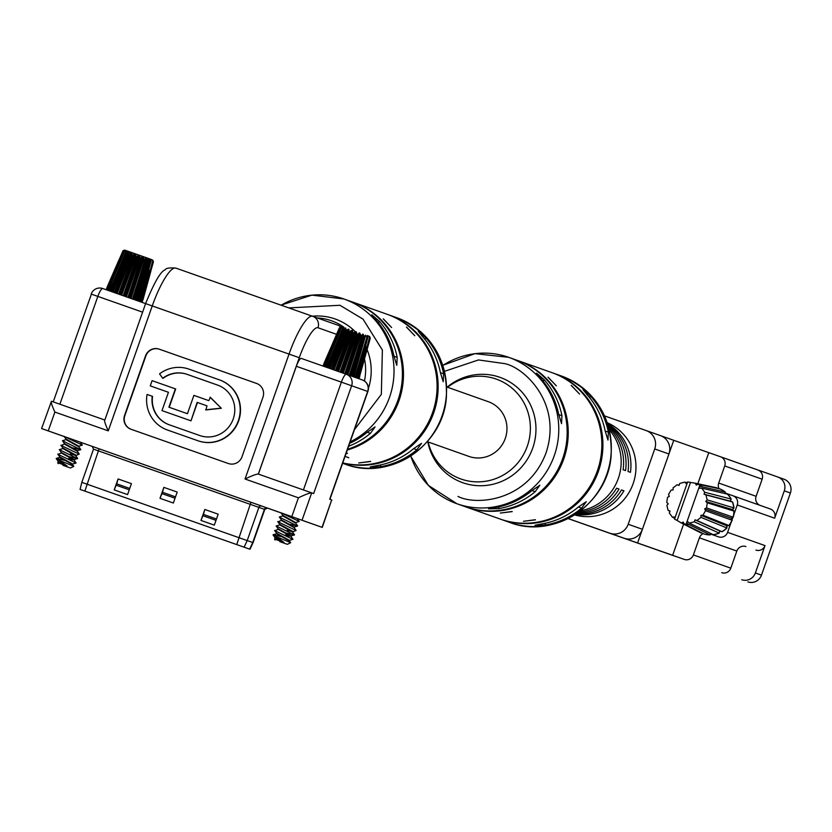<?xml version="1.0" encoding="UTF-8"?>
<svg xmlns="http://www.w3.org/2000/svg" width="832" height="832" viewBox="0 0 832 832"><rect width="100%" height="100%" fill="white"/><g stroke="black" fill="none" stroke-linecap="round" stroke-linejoin="round"><path stroke-width="1.25" d="M517.722 360.526A77.646 75.691 109.5 0 1 518.128 360.672A77.646 75.691 109.5 0 1 518.253 360.714A77.646 75.691 109.5 0 1 563.711 459.108A77.646 75.691 109.5 0 1 466.544 507.156A77.646 75.691 109.5 0 1 466.419 507.114A77.646 75.691 109.5 0 1 465.889 506.917M499.897 518.96A77.646 75.691 -70.5 0 0 500.022 519.002A77.646 75.691 -70.5 0 0 500.146 519.054A77.646 75.691 -70.5 0 0 597.314 471.006A77.646 75.691 -70.5 0 0 551.855 372.611A77.646 75.691 -70.5 0 0 551.73 372.57M548.142 377.218L556.348 385.85L547.997 377.218M571.355 385.434L579.571 394.066L571.21 385.445M535.319 519.719L523.515 521.3L535.423 519.844M512.106 511.493L500.302 513.074L512.21 511.618M552.386 372.798A77.646 75.691 109.5 0 1 552.802 372.944A77.646 75.691 109.5 0 1 552.926 372.986A77.646 75.691 109.5 0 1 598.374 471.39A77.646 75.691 109.5 0 1 501.218 519.428A77.646 75.691 109.5 0 1 501.093 519.386A77.646 75.691 109.5 0 1 500.552 519.189M465.223 506.688A77.646 75.691 -70.5 0 0 465.348 506.73A77.646 75.691 -70.5 0 0 465.473 506.771A77.646 75.691 -70.5 0 0 562.64 458.734A77.646 75.691 -70.5 0 0 517.182 360.339A77.646 75.691 -70.5 0 0 517.057 360.287M587.184 394.805L582.962 389.542L590.387 395.938A77.646 75.691 109.5 0 1 608.369 432.151L607.974 440.086L605.166 431.007A77.646 75.691 -70.5 0 0 587.184 394.805M540.758 378.362L536.536 373.11L543.962 379.496A77.646 75.691 109.5 0 1 561.943 415.709L561.548 423.644L558.74 414.575A77.646 75.691 -70.5 0 0 540.758 378.362M447.564 387.265A52.978 51.636 109.5 0 1 509.413 386.09A52.978 51.636 109.5 0 1 527.301 446.191A52.978 51.636 109.5 0 1 475.613 481.832A52.978 51.636 109.5 0 1 428.178 441.99M427.783 441.844A55.879 54.465 -70.5 0 0 477.277 485.649A55.879 54.465 -70.5 0 0 532.719 448.105A55.879 54.465 -70.5 0 0 513.115 384.176A55.879 54.465 -70.5 0 0 447.158 387.119M427.294 441.678L468.905 456.404A29.026 28.298 -70.5 0 0 468.946 456.425A29.026 28.298 -70.5 0 0 505.274 438.464A29.026 28.298 -70.5 0 0 488.28 401.679A29.026 28.298 -70.5 0 0 488.238 401.669M531.981 490.558L539.854 485.243L535.184 491.691A77.646 75.691 109.5 0 1 498.482 508.643L488.54 508.83L495.279 507.51A77.646 75.691 -70.5 0 0 531.981 490.558L535.184 491.691M544.908 525.086L534.966 525.273L541.705 523.942A77.646 75.691 -70.5 0 0 578.406 506.99L586.279 501.686L581.62 508.123A77.646 75.691 109.5 0 1 544.908 525.086L545.574 523.203M607.89 424.58A48.984 47.746 109.5 0 1 627.994 471.463L630.438 472.326A48.984 47.746 -70.5 0 0 608.005 423.935L607.641 423.8M608.754 427.534A48.984 47.746 109.5 0 1 623.106 469.737L625.55 470.6A48.984 47.746 -70.5 0 0 608.265 425.818M580.715 510.702A48.984 47.746 -70.5 0 0 618.322 478.431A48.984 47.746 -70.5 0 0 609.346 429.842M574.662 514.914A48.984 47.746 -70.5 0 0 633.131 483.673A48.984 47.746 -70.5 0 0 607.287 422.76M576.274 513.885A48.984 47.746 -70.5 0 0 621.483 489.944L623.927 490.807A48.984 47.746 109.5 0 1 576.118 514.478L575.63 514.301M578.802 512.127A48.984 47.746 -70.5 0 0 616.595 488.218L619.039 489.081A48.984 47.746 109.5 0 1 577.346 513.146M719.014 488.717A7.259 7.072 109.5 0 1 718.702 483.049L724.724 465.941A7.259 7.072 -70.5 0 0 720.47 456.747L708.791 452.629L697.83 483.746M683.602 524.139L672.63 555.308L684.31 559.416A7.259 7.072 -70.5 0 0 693.389 554.923L699.41 537.815A7.259 7.072 109.5 0 1 703.217 533.593M710.923 534.165L718.505 536.838A7.259 7.072 -70.5 0 0 727.594 532.345L731.006 522.652M731.994 519.844L732.826 517.462M733.814 514.654L737.235 504.962A7.259 7.072 -70.5 0 0 732.982 495.768A7.259 7.072 -70.5 0 0 732.971 495.768L725.39 493.095M720.47 456.747A7.259 7.072 -70.5 0 0 720.46 456.747L777.899 477.038A10.889 10.608 -70.5 0 0 777.899 477.038L784.004 479.201A10.889 10.608 109.5 0 1 784.025 479.211A10.889 10.608 109.5 0 1 790.4 492.991L784.295 490.828L774.644 518.211L737.235 504.962M568.173 518.565L672.63 555.308M624.25 538.273A14.518 14.144 -70.5 0 0 642.418 529.287L637.603 542.974M568.11 518.596L684.31 559.416M579.904 522.746L674.617 556.078L579.914 522.704M654.732 448.958L668.938 453.991A14.518 14.144 -70.5 0 0 660.431 435.614A14.518 14.144 -70.5 0 0 660.41 435.604L673.754 440.305L642.418 529.287L628.212 524.254L654.732 448.958A14.518 14.144 -70.5 0 0 646.204 430.57L604.583 415.917M727.594 532.345L765.003 545.594L755.362 572.967L761.478 575.13L790.4 492.991M673.754 440.305L708.781 452.65M610.054 533.25A14.518 14.144 -70.5 0 0 628.212 524.254M761.478 575.13A10.889 10.608 109.5 0 1 747.854 581.88M693.389 554.923L730.808 568.173L736.83 551.054L699.41 537.815M710.923 534.175L718.505 536.838M741.738 579.717A10.889 10.608 -70.5 0 0 755.362 572.967M765.003 545.594A7.259 7.072 109.5 0 1 755.924 550.087M745.919 546.562A7.259 7.072 -70.5 0 0 736.83 551.054M730.808 568.173A7.259 7.072 109.5 0 1 721.718 572.666M718.702 483.049L756.122 496.298L762.143 479.19L724.724 465.941M784.295 490.828A10.889 10.608 -70.5 0 0 777.92 477.048L784.025 479.211M720.491 456.758L757.879 469.997A7.259 7.072 109.5 0 1 757.89 469.997A7.259 7.072 109.5 0 1 762.143 479.19M756.122 496.298A7.259 7.072 -70.5 0 0 759.886 505.305M770.401 509.018L732.982 495.768L770.39 509.018A7.259 7.072 109.5 0 1 770.401 509.018A7.259 7.072 109.5 0 1 774.644 518.211M619.039 489.081L616.595 488.218M576.118 514.478L576.326 513.885M623.927 490.807L621.483 489.944M674.419 518.159L672.339 517.119L669.323 513.001L670.02 511.046L668.106 510.37L666.89 505.367L668.252 503.818L666.754 502.445L667.514 497.318L669.354 496.402L668.491 494.551L671.112 490.069L673.14 489.944L673.046 487.874L677.134 484.734L679.047 485.41L679.734 483.454L684.663 482.134L686.161 483.496L687.627 481.946L695.375 483.246L696.249 485.118L698.1 484.203L702.354 486.72L699.504 486.127L686.421 523.307L687.887 521.758L689.385 523.12L694.314 521.799L695.001 519.844L696.914 520.51L701.002 517.379L700.908 515.31L702.936 515.185L705.557 510.702L704.694 508.851L706.534 507.936L707.294 502.809L705.786 501.436L707.158 499.886L705.942 494.884L704.028 494.208L704.725 492.253L701.709 488.134L699.681 488.259L699.587 486.19L725.13 492.024A23.962 23.358 -70.5 0 0 719.94 488.914L698.1 484.203M679.11 485.233L677.134 484.734M668.106 510.37L669.947 511.233M686.93 482.633L684.663 482.134M672.339 517.119L674.367 516.994L674.544 519.126L687.627 481.946M717.226 488.332L695.375 483.246M717.402 488.363L717.007 487.885A23.962 23.358 -70.5 0 0 715.686 487.562L694.283 482.986M689.385 523.12L713.17 534.643A23.962 23.358 -70.5 0 0 719.046 533.073L719.826 530.993L721.874 531.669A23.962 23.358 -70.5 0 0 726.752 527.925L726.7 525.72L728.853 525.533A23.962 23.358 -70.5 0 0 731.983 520.198L731.11 518.19L733.044 517.182A23.962 23.358 -70.5 0 0 733.949 511.056L732.389 509.569L733.814 507.884A23.962 23.358 -70.5 0 0 732.358 501.904L730.34 501.145L731.026 499.044A23.962 23.358 -70.5 0 0 727.438 494.135L701.709 488.134M686.421 523.307L689 524.638L684.112 523.931L683.238 522.059L681.377 522.974L677.123 520.458L690.477 482.539M677.123 520.458L674.544 519.126M725.234 493.615L725.317 492.086A23.962 23.358 -70.5 0 0 720.138 488.987L719.94 488.914M681.377 522.974L701.584 532.771M680.306 522.465L699.816 532.376A23.962 23.358 -70.5 0 0 701.116 532.99L701.75 532.854M702.936 515.185L729.05 525.606A23.962 23.358 -70.5 0 0 732.181 520.26L731.297 518.263L733.242 517.254A23.962 23.358 -70.5 0 0 734.146 511.129L732.576 509.631L734.001 507.946A23.962 23.358 -70.5 0 0 732.545 501.977L730.527 501.218L731.026 499.044L704.725 492.253M730.527 501.218L704.028 494.208M684.112 523.931L704.059 534.019A23.962 23.358 -70.5 0 0 710.05 534.841L711.131 533.666M732.545 501.977L705.942 494.884M686.525 523.307L710.05 534.841L711.308 533.749M734.001 507.946L707.158 499.886M732.576 509.631L705.786 501.436M734.146 511.129L707.294 502.809M694.314 521.799L719.046 533.073L720.023 531.066L695.001 519.844M733.242 517.254L706.534 507.936M731.297 518.263L704.694 508.851M696.914 520.51L722.072 531.742A23.962 23.358 -70.5 0 0 726.939 527.998L701.002 517.379M732.181 520.26L705.557 510.702M700.908 515.31L726.887 525.793L729.05 525.606M731.224 499.117A23.962 23.358 -70.5 0 0 727.626 494.198L727.438 494.135M725.421 493.657L725.317 492.086M704.059 534.019L704.257 534.092A23.962 23.358 -70.5 0 0 710.237 534.914M713.17 534.643L713.357 534.716A23.962 23.358 -70.5 0 0 719.243 533.135M720.023 531.066L722.072 531.742M726.939 527.998L726.887 525.793M335.39 370.427L349.866 331.521L352.227 330.346L352.778 332.54L338.51 371.53M341.026 326.487L341.973 326.591L339.373 327.829L322.982 366.049M323.242 366.153L339.56 327.891L341.744 326.737L340.434 328.203L324.178 366.486L340.569 327.87M340.818 327.423L340.881 328.359L343.398 327.319L326.529 367.307M326.31 367.224L343.398 327.319M342.763 328.11L342.472 328.921L343.148 329.16L345.862 328.182L345.342 329.93L329.857 368.482M331.115 368.919L346.216 330.231L348.972 329.274L348.858 331.167L333.944 369.918M358.946 378.737L367.775 347.214L358.946 378.737L358.072 378.425L359.091 378.789L359.84 376.106M367.494 335.577L369.689 336.544L370.157 338.676L358.717 378.654L355.898 377.655L367.983 336.991L368.16 336.003L367.39 335.535L368.004 336.606M323.96 363.459L335.93 336.003M324.823 366.714L340.881 328.359M327.506 367.661L343.148 329.16M340.049 372.07L353.839 332.914L355.534 331.594L356.262 331.843L356.834 333.975L343.242 373.194M344.77 373.734L357.885 334.339L359.247 332.894L360.745 335.348L347.828 374.806M349.232 375.305L362.7 334.11L364.25 336.586L351.936 376.262L353.132 376.678L365.654 335.15L367.11 337.594L355.306 377.447L356.2 377.759M353.132 376.678L355.306 377.447M353.298 376.74L365.404 336.149L353.298 376.74M356.959 378.04L358.717 378.654M358.238 378.477L366.683 346.83L357.698 378.29M364.25 336.586L365.071 336.877L365.414 336.086M365.654 335.15L353.746 376.896M367.11 337.594L367.734 337.813L367.983 336.991M367.099 340.163L365.518 346.424L366.683 346.83M358.259 378.487L367.026 346.954L367.557 347.142M367.047 346.954L369.689 336.544M367.796 337.626L356.262 377.78M366.413 346.736L357.375 378.175M367.037 336.658L354.921 377.312M363.314 334.329L350.376 375.7M362.7 334.11L349.762 375.482M362.149 334.932L349.492 375.388M364.166 335.65L351.51 376.106M359.944 333.143L346.362 374.286M359.247 332.894L345.665 374.036M358.405 333.611L345.114 373.849M360.682 334.412L347.391 374.65M356.262 331.843L341.973 372.736M355.534 331.594L341.245 372.486M354.422 332.218L340.454 372.206M356.803 333.05L342.836 373.038M352.518 330.533L337.522 371.176M351.811 330.283L336.814 370.926M350.49 330.824L335.826 370.573M352.81 331.646L338.146 371.394M348.972 329.274L333.31 369.689M348.327 329.056L332.665 369.46M346.861 329.555L331.542 369.065M348.972 330.294L333.653 369.814M345.862 328.182L329.618 368.389M345.322 327.995L329.087 368.202M343.793 328.474L327.912 367.786M345.54 329.087L329.659 368.399M341.494 327.662L325.166 366.818M342.586 328.536L326.435 367.266M340.122 327.184L323.502 366.236M370.25 337.792L367.64 347.173M369.72 336.586L369.148 338.645M279.822 541.674L287.362 544.326L279.822 541.674M275.038 539.989L274.591 539.063L283.951 542.36L275.673 536.37L290.67 542.693L287.362 544.326M289.338 540.904L276.546 533.77L273.104 534.747L281.237 536.588M285.522 535.6L290.867 536.307L278.117 529.329L274.934 530.712L292.885 539.396L289.442 540.363L276.65 533.239M285.47 534.914L290.389 535.912M286.354 533.104L294.455 534.945L291.013 535.912L278.21 528.788M294.039 527.55L281.247 520.426L278.065 521.82L296.026 530.494L292.469 532.002L279.687 524.878L276.172 526.001L278.252 528.913M287.04 530.462L291.949 531.461M292.687 531.388L279.781 524.347M289.484 524.202L297.586 526.042L294.143 527.02L281.351 519.896M295.599 523.11L282.818 515.975L279.365 516.953L281.382 520.021M281.174 512.897L299.208 521.435L295.714 522.569L282.911 515.445M283.951 542.36L275.08 537.69M275.673 536.37L273.104 534.747M294.455 534.945L276.172 526.001M297.586 526.042L279.313 517.109M118.539 294.081L133.006 255.174L135.366 253.999L135.918 256.194L121.649 295.183M124.176 250.141L135.585 253.926L125.091 250.234L123.001 250.744L106.132 289.713M106.382 289.806L122.699 251.545L124.894 250.39L123.583 251.857L107.328 290.139M123.968 251.087L124.03 252.013L126.537 250.973L109.668 290.961M109.46 290.878L126.537 250.973M125.913 251.763L125.611 252.574L126.298 252.814L129.002 251.836L128.492 253.583L112.996 292.136M114.254 292.583L129.366 253.885L131.477 252.71L132.111 252.938L132.007 254.821L117.083 293.571M142.99 299.759L150.925 270.868L142.095 302.39M150.644 259.23L152.828 260.198L153.306 262.33L141.866 302.286M107.11 287.113L119.07 259.657M107.973 290.368L124.03 252.013M110.656 291.314L126.298 252.814M123.188 295.724L136.989 256.578L138.684 255.247L139.412 255.497L139.974 257.629L126.391 296.847M127.91 297.388L141.034 257.993L142.397 256.558L143.094 256.797L143.884 259.002L130.967 298.459M132.371 298.958L145.85 257.764L147.399 260.239L135.086 299.915M136.271 300.331L148.793 258.804L150.259 261.248L138.455 301.101M139.35 301.413L151.122 260.645L151.31 259.657L150.53 259.189L151.143 260.27M150.706 270.795L141.409 302.141L149.833 270.483L140.847 301.943M147.399 260.239L148.221 260.53L148.564 259.74M148.793 258.804L149.292 258.981L136.895 300.539M150.259 261.248L150.873 261.466L151.122 260.645M150.238 263.817L148.658 270.078L149.833 270.483M150.176 270.608L152.828 260.198M150.946 261.279L139.412 301.423L151.07 260.936M149.552 270.39L140.525 301.818M148.543 259.802L136.448 300.383L148.554 259.771M150.186 260.312L138.07 300.955M146.463 257.982L133.515 299.354M145.85 257.764L132.902 299.135M145.298 258.586L132.642 299.042M147.316 259.303L134.659 299.749M143.094 256.797L129.501 297.939M142.397 256.558L128.804 297.69M141.544 257.265L128.263 297.502M143.822 258.076L130.541 298.303M139.412 255.497L125.122 296.39M138.684 255.247L124.394 296.14M137.571 255.871L123.594 295.859M139.953 256.703L125.975 296.691M135.668 254.186L120.671 294.83M134.961 253.937L119.964 294.58M133.63 254.478L118.966 294.226M135.959 255.299L121.295 295.048M132.111 252.938L116.449 293.342M131.477 252.71L115.814 293.114M130.01 253.209L114.691 292.718M132.111 253.947L116.802 293.467M129.002 251.836L112.757 292.042M128.471 251.649L112.226 291.855M126.942 252.127L111.062 291.439M128.69 252.741L112.809 292.053M124.644 251.316L108.316 290.482M125.736 252.19L109.585 290.919L125.809 251.961M123.271 250.838L106.652 289.89M153.4 261.446L150.79 270.826M152.859 260.25L152.287 262.298M62.972 465.327L70.502 467.99L62.972 465.327M58.188 463.642L57.741 462.717L67.101 466.014L58.822 460.023L73.809 466.346L70.502 467.99M72.478 464.558L59.696 457.434L56.243 458.401L64.376 460.242M68.661 459.254L74.006 459.971L61.256 452.982L58.084 454.366L76.034 463.05L72.592 464.017L59.79 456.893M68.609 458.567L73.528 459.566M69.503 456.758L77.594 458.598L74.162 459.566L61.36 452.452L61.142 453.066M77.178 451.214L64.397 444.08L61.214 445.474L79.165 454.147L75.618 455.655L62.826 448.531L59.322 449.654L61.391 452.577M70.179 454.116L75.098 455.114M75.837 455.042L62.93 448.001M72.634 447.855L80.735 449.696L77.293 450.674L64.49 443.55M78.749 446.763L65.957 439.629L62.452 440.762L64.522 443.674M64.334 436.561L82.347 445.089L78.863 446.222L66.061 439.098M67.101 466.014L58.23 461.344M58.822 460.023L56.243 458.401M77.594 458.598L59.322 449.654M80.735 449.696L62.452 440.762M352.966 302.193A77.646 75.691 109.5 0 1 353.371 302.338A77.646 75.691 109.5 0 1 353.496 302.38A77.646 75.691 109.5 0 1 403.416 377.655A77.646 75.691 109.5 0 1 347.277 450.029M383.386 318.885L391.591 327.506L383.24 318.885M406.598 327.101L414.804 335.733L406.453 327.101M370.562 461.375L358.758 462.966L370.666 461.5M346.195 453.118L347.443 453.284L345.894 453.95M387.629 314.465A77.646 75.691 109.5 0 1 388.045 314.61A77.646 75.691 109.5 0 1 388.17 314.652A77.646 75.691 109.5 0 1 434.668 409.864A77.646 75.691 109.5 0 1 342.711 462.987M422.427 336.471L418.205 331.209L425.63 337.605A77.646 75.691 109.5 0 1 443.612 373.807L443.217 381.742L440.409 372.674A77.646 75.691 -70.5 0 0 422.427 336.471M376.002 320.029L371.779 314.766L379.205 321.162A77.646 75.691 109.5 0 1 397.186 357.375L396.791 365.31L393.983 356.242A77.646 75.691 -70.5 0 0 376.002 320.029M317.429 317.959A52.978 51.636 109.5 0 1 344.063 327.33M364.551 359.206A52.978 51.636 109.5 0 1 364.458 381.014M368.399 388.471A55.879 54.465 -70.5 0 0 367.172 349.825M354.578 331.022A55.879 54.465 -70.5 0 0 312.458 316.191M349.638 443.331A77.646 75.691 -70.5 0 0 367.224 432.214L375.097 426.91L370.427 433.358A77.646 75.691 109.5 0 1 348.608 446.254M380.151 466.742L370.209 466.939L376.948 465.608A77.646 75.691 -70.5 0 0 413.65 448.656L421.522 443.352L416.863 449.79A77.646 75.691 109.5 0 1 380.151 466.742L380.817 464.87M347.558 449.238A77.646 75.691 -70.5 0 0 402.376 376.563A77.646 75.691 -70.5 0 0 352.425 302.006A77.646 75.691 -70.5 0 0 352.3 301.954M342.753 462.883A77.646 75.691 -70.5 0 0 433.774 408.928A77.646 75.691 -70.5 0 0 387.098 314.278A77.646 75.691 -70.5 0 0 386.974 314.236M258.378 474.094L296.348 366.288A9.069 2.028 -70.6 0 1 301.267 358.405L346.31 374.265A9.069 2.028 109.4 0 0 341.38 382.148L296.348 366.288M313.664 493.563L303.42 489.954L341.38 382.148L351.634 385.757L313.664 493.563M48.246 430.893L41.6 428.553L51.459 401.253C50.648 401.575 51.782 405.174 54.881 412.069L48.246 430.893L291.793 516.63L298.418 497.806C305.386 494.458 309.806 492.814 311.688 492.866L302.037 520.239L322.046 527.322L331.687 499.949L329.701 499.242L367.671 391.435L351.634 385.757A9.069 8.84 -70.5 0 0 346.32 374.265A9.069 8.84 -70.5 0 0 346.31 374.265A9.069 9.069 0 0 0 346.31 374.265L301.267 358.405M130.957 429.229A10.889 10.608 109.5 0 1 130.936 429.229A10.889 10.608 109.5 0 1 124.561 415.438L145.527 355.888A10.889 10.608 109.5 0 1 159.151 349.149L256.578 383.438A10.889 10.608 109.5 0 1 256.589 383.448A10.889 10.608 109.5 0 1 262.964 397.228L241.998 456.789A10.889 10.608 109.5 0 1 228.374 463.528L130.957 429.229M331.687 499.949L322.265 527.405L64.938 436.769M281.05 512.897L267.29 508.05M81.442 442.614L80.34 442.229M64.189 436.55L41.6 428.553M302.037 520.239L291.793 516.63M131.154 429.302A10.889 10.608 109.5 0 1 124.862 415.553L145.839 355.992A10.889 10.608 109.5 0 1 159.463 349.253L256.672 383.479M175.375 388.856L168.917 407.191L187.439 413.712L193.898 395.377L208.822 400.639L210.34 397.311L221.322 408.273L205.899 409.926L206.991 405.85L197.454 402.49L190.996 420.826L162.001 410.613L168.449 392.288L150.259 385.882L152.1 380.661L175.677 388.97L169.218 407.295M219.471 379.891L219.679 379.954A32.282 31.47 109.5 0 1 219.731 379.974A32.282 31.47 109.5 0 1 238.618 420.878A32.282 31.47 109.5 0 1 198.234 440.856L167.721 430.113A32.282 31.47 109.5 0 1 167.669 430.092A32.282 31.47 109.5 0 1 167.617 430.071M152.246 396.271A26.749 26.073 -70.5 0 0 169.208 424.778A26.749 26.073 -70.5 0 0 169.26 424.788L199.763 435.531A26.749 26.073 -70.5 0 0 233.23 418.974A26.749 26.073 -70.5 0 0 217.578 385.081A26.749 26.073 -70.5 0 0 217.537 385.07L187.023 374.327A26.749 26.073 -70.5 0 0 162.729 378.258L159.546 373.859A32.282 31.47 109.5 0 1 188.864 369.106L219.367 379.85A32.282 31.47 109.5 0 1 219.419 379.87A32.282 31.47 109.5 0 1 238.316 420.774A32.282 31.47 109.5 0 1 197.922 440.742L167.419 430.009A32.282 31.47 109.5 0 1 167.367 429.988A32.282 31.47 109.5 0 1 147.066 394.451L152.547 396.375A26.749 26.073 -70.5 0 0 169.395 424.84M217.693 385.122L187.335 374.431A26.749 26.073 -70.5 0 0 163.041 378.362L162.729 378.258M168.449 392.288L150.259 385.882M206.991 405.85L197.142 402.386L190.996 420.826M190.694 420.722L162.001 410.613M210.038 397.197L221.322 408.273M221.021 408.158L205.598 409.822M311.688 492.866L258.305 474.074L311.688 492.866M298.418 497.806L245.045 479.014C252.013 475.665 256.433 474.022 258.305 474.074L299.281 357.708A34.476 7.696 -70.6 0 1 317.99 327.756L336.586 334.339M331.833 500.24L331.386 500.802M245.045 479.014L289.037 354.089L152.246 305.937L108.254 430.862C105.165 423.966 104.021 420.368 104.842 420.046L145.6 303.597C154.232 282.433 160.763 271.17 165.183 269.807C165.901 268.154 169.468 267.592 175.874 268.112L337.626 325.104A9.069 8.84 109.5 0 1 337.646 325.114A9.069 8.84 109.5 0 1 340.382 326.695M301.309 520.01L279.687 512.387M84.458 443.664L62.826 436.051M297.201 518.554L300.29 519.667A3.266 0.728 109.4 0 0 300.3 519.667L282.422 513.334A3.266 0.728 109.4 0 0 282.422 513.334L269.079 508.643A3.266 0.728 -70.6 0 1 269.058 508.633M82.347 445.089L80.278 442.177L81.744 442.697L78.894 441.688L269.079 508.643M80.278 442.177L64.938 436.779M81.983 482.404L253.074 542.651L264.763 509.454L93.683 449.207M160.004 498.326L163.862 487.375L177.206 492.076L173.358 503.027L160.004 498.326L162.479 492.274L175.521 496.87M200.97 520.437L204.828 509.486L218.171 514.186L214.313 525.138L200.97 520.437L203.445 514.394L216.486 518.981M114.223 489.902L118.082 478.951L131.425 483.652L127.577 494.603L114.223 489.902L116.698 483.85L129.74 488.446M247.634 548.434L80.09 489.424L247.634 548.434M80.912 489.715L249.298 549.016L80.912 489.715M118.082 478.951L116.698 483.85M129.262 489.809L116.22 485.222M204.828 509.486L203.445 514.394M215.998 520.354L202.966 515.757M163.862 487.375L162.479 492.274M175.042 498.233L162.001 493.646M297.201 518.575L300.3 519.667A3.266 0.728 109.4 0 0 300.331 519.678M509.361 522.319A77.646 75.691 -70.5 0 0 509.486 522.361A77.646 75.691 -70.5 0 0 509.61 522.402A77.646 75.691 -70.5 0 0 606.778 474.365A77.646 75.691 -70.5 0 0 561.319 375.96A77.646 75.691 -70.5 0 0 561.194 375.918M442.863 365.414A77.646 75.691 109.5 0 1 508.664 357.313A77.646 75.691 109.5 0 1 508.789 357.365A77.646 75.691 109.5 0 1 554.237 455.759A77.646 75.691 109.5 0 1 457.08 503.797A77.646 75.691 109.5 0 1 456.955 503.755A77.646 75.691 109.5 0 1 410.79 456.019M444.538 371.311L478.462 359.944L504.722 363.626C524.597 367.619 562.484 403.354 546.062 452.806C527.873 501.634 475.956 505.752 457.964 496.413M499.148 506.761L498.482 508.643M543.306 381.368L543.962 379.496M558.74 414.575L561.943 415.709M581.62 508.123L578.406 507M605.166 431.018L608.369 432.151M590.387 395.938L589.732 397.81M646.256 430.591L660.41 435.604M345.342 329.93L346.216 330.231M348.858 331.167L349.866 331.521M352.778 332.54L353.839 332.914M356.834 333.975L357.885 334.339M360.745 335.348L361.722 335.691M128.492 253.583L129.366 253.885M132.007 254.821L133.006 255.174M135.918 256.194L136.989 256.578M139.974 257.629L141.034 257.993M143.884 259.002L144.862 259.345M150.54 259.199L135.585 253.926L150.53 259.189M344.604 463.975A77.646 75.691 -70.5 0 0 344.729 464.027A77.646 75.691 -70.5 0 0 344.854 464.069A77.646 75.691 -70.5 0 0 442.021 416.021A77.646 75.691 -70.5 0 0 396.562 317.626A77.646 75.691 -70.5 0 0 396.438 317.585M281.185 305.188A77.646 75.691 109.5 0 1 343.907 298.979A77.646 75.691 109.5 0 1 344.032 299.031A77.646 75.691 109.5 0 1 393.952 367.609A77.646 75.691 109.5 0 1 350.147 441.896M288.87 307.892L339.966 305.282L363.043 319.145L382.366 350.012L381.347 394.358L354.453 429.666M345.062 456.321L348.795 457.766M367.214 432.224L370.427 433.358M378.55 323.034L379.205 321.162M393.983 356.242L397.186 357.375M416.863 449.79L413.65 448.656M440.409 372.684L443.612 373.807M425.63 337.605L424.975 339.466M108.254 430.862L54.881 412.069M51.459 401.253L104.624 419.962L51.459 401.253M142.584 312.156L97.843 296.4L59.873 404.217M102.762 288.527L145.6 303.607L102.762 288.527A9.069 9.069 0 0 0 91.198 294.07L97.843 296.4A9.069 2.028 -70.6 0 1 102.762 288.527A9.069 8.84 109.5 0 0 102.762 288.517M346.341 374.275L362.346 379.943A9.069 8.84 -70.5 0 0 362.346 379.943L346.32 374.265M299.281 357.708L289.037 354.089A43.545 9.724 109.4 0 1 312.655 316.264A9.069 8.84 109.5 0 1 312.676 316.274A9.069 8.84 109.5 0 1 317.99 327.756M340.402 326.685A9.069 9.069 0 0 0 337.646 325.114L175.874 268.112A43.545 9.724 109.4 0 0 152.246 305.937L145.6 303.597M367.671 391.435L367.671 391.435A9.069 8.84 -70.5 0 0 362.357 379.943A9.069 9.069 0 0 1 367.89 391.508L329.919 499.314M91.406 294.143L53.227 401.877M80.09 489.424L81.817 482.342L93.506 449.145L92.206 446.378L267.415 508.071M244.119 547.175L247.198 540.571L258.887 507.364A2.174 2.122 109.5 0 1 261.612 506.022M249.652 549.13L252.73 542.526L264.42 509.33A2.174 2.122 109.5 0 1 267.145 507.978M236.735 544.575L250.952 502.268M84.874 491.109L99.091 448.802M264.659 509.413L267.509 508.113M552.926 372.986L561.319 375.96C595.702 390.634 612.321 417.03 611.156 455.135C608.494 503.88 554.195 539.937 509.61 522.402L501.093 519.386M517.182 360.339L508.664 357.313L474.947 353.652L442.832 365.3M466.419 507.114L500.022 519.002M410.686 456.082L428.366 485.399L456.955 503.755L465.348 506.73M518.253 360.714L551.855 372.611M646.235 430.581L660.431 435.614M488.28 401.679L446.67 386.953M367.921 337.282L356.283 377.79M326.425 367.276L342.67 328.307M322.982 366.059L329.399 351.104M289.359 540.842L289.557 540.29M290.898 536.453L291.117 535.839M294.06 527.498L294.258 526.937M295.62 523.047L295.818 522.486M274.591 539.063L275.059 537.742M276.432 533.853L276.63 533.291M277.992 529.412L278.2 528.84M279.562 524.961L279.76 524.399M281.133 520.51L281.33 519.948M282.693 516.058L282.901 515.497M273.042 534.903L275.111 537.815M274.612 530.452L276.682 533.364M277.742 521.55L279.812 524.472M280.873 512.658L282.953 515.57M292.937 539.23L290.867 536.307M294.507 534.789L292.427 531.866M296.067 530.338L293.998 527.415M297.638 525.886L295.568 522.964M299.208 521.435L297.128 518.513M290.67 542.693L289.297 540.758M107.286 290.129L123.708 251.524M106.122 289.723L112.538 274.758M72.498 464.506L72.696 463.944M74.048 460.106L74.266 459.493M77.199 451.152L77.397 450.59M78.77 446.701L78.967 446.15M57.741 462.717L58.209 461.396M59.571 457.517L59.769 456.945M62.712 448.614L62.91 448.053M64.272 444.163L64.47 443.602M65.842 439.712L66.04 439.15M56.191 458.557L58.261 461.469M57.751 454.106L59.821 457.018M60.892 445.214L62.962 448.126M64.022 436.311L66.092 439.223M76.086 462.894L74.006 459.971M77.646 458.442L75.577 455.52M79.217 453.991L77.137 451.069M80.787 449.54L78.707 446.618M73.809 466.346L72.436 464.412M388.17 314.652L396.562 317.626C430.945 332.301 447.564 358.686 446.399 396.802C443.737 445.546 389.438 481.603 344.854 464.069L342.618 463.278M352.425 302.006L343.907 298.979L311.917 295.131L281.05 305.136M353.496 302.38L387.098 314.278M249.985 549.255L253.074 542.651"/></g></svg>
